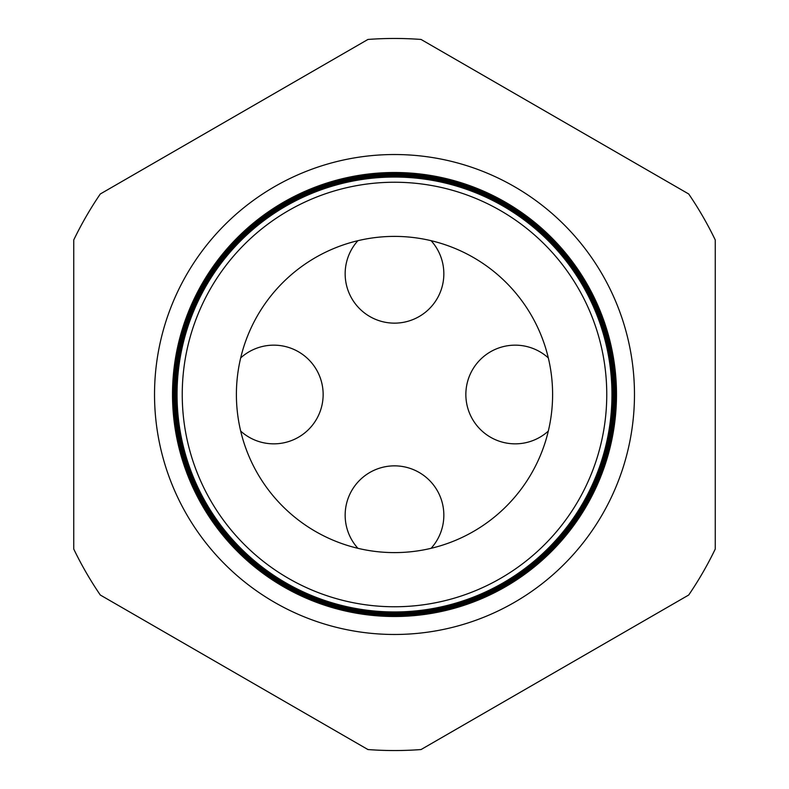 <?xml version="1.0" encoding="UTF-8"?>
<svg xmlns="http://www.w3.org/2000/svg" width="789" height="789" viewBox="0 0 789 789"><rect width="100%" height="100%" fill="white"/><g stroke="black" fill="none" stroke-linecap="round" stroke-linejoin="round"><path stroke-width="1.18" d="M357.91 548.316A49.352 49.352 0 0 1 394.5 465.855A49.352 49.352 0 0 1 431.09 548.316M548.316 431.09A49.352 49.352 0 0 1 465.855 394.5A49.352 49.352 0 0 1 548.316 357.91M431.09 240.684A49.352 49.352 0 0 1 394.5 323.145A49.352 49.352 0 0 1 357.91 240.684M240.684 357.91A49.352 49.352 0 0 1 323.145 394.5A49.352 49.352 0 0 1 240.684 431.09M634.474 394.5A239.974 239.974 0 0 0 394.5 154.526A239.974 239.974 0 0 0 154.526 394.5A239.974 239.974 0 0 0 394.5 634.474A239.974 239.974 0 0 0 634.474 394.5M612.037 394.5A217.537 217.537 0 0 1 394.5 612.037A217.537 217.537 0 0 1 176.963 394.5A217.537 217.537 0 0 1 394.5 176.963A217.537 217.537 0 0 1 612.037 394.5M176.667 394.5A217.833 217.833 0 0 0 394.5 612.333A217.833 217.833 0 0 0 612.333 394.5A217.833 217.833 0 0 0 394.5 176.667A217.833 217.833 0 0 0 176.667 394.5M612.481 394.5A217.981 217.981 0 0 1 394.5 612.481A217.981 217.981 0 0 1 176.519 394.5A217.981 217.981 0 0 1 394.5 176.519A217.981 217.981 0 0 1 612.481 394.5M176.203 394.5A218.297 218.297 0 0 0 394.5 612.797A218.297 218.297 0 0 0 612.797 394.5A218.297 218.297 0 0 0 394.5 176.203A218.297 218.297 0 0 0 176.203 394.5M612.925 394.5A218.425 218.425 0 0 1 394.5 612.925A218.425 218.425 0 0 1 176.075 394.5A218.425 218.425 0 0 1 394.5 176.075A218.425 218.425 0 0 1 612.925 394.5M175.75 394.5A218.75 218.75 0 0 0 394.5 613.25A218.75 218.75 0 0 0 613.25 394.5A218.75 218.75 0 0 0 394.5 175.75A218.75 218.75 0 0 0 175.75 394.5M613.378 394.5A218.878 218.878 0 0 1 394.5 613.378A218.878 218.878 0 0 1 175.622 394.5A218.878 218.878 0 0 1 394.5 175.622A218.878 218.878 0 0 1 613.378 394.5M175.286 394.5A219.214 219.214 0 0 0 394.5 613.714A219.214 219.214 0 0 0 613.714 394.5A219.214 219.214 0 0 0 394.5 175.286A219.214 219.214 0 0 0 175.286 394.5M613.822 394.5A219.322 219.322 0 0 1 394.5 613.822A219.322 219.322 0 0 1 175.178 394.5A219.322 219.322 0 0 1 394.5 175.178A219.322 219.322 0 0 1 613.822 394.5M174.833 394.5A219.667 219.667 0 0 0 394.5 614.167A219.667 219.667 0 0 0 614.167 394.5A219.667 219.667 0 0 0 394.5 174.833A219.667 219.667 0 0 0 174.833 394.5M614.266 394.5A219.766 219.766 0 0 1 394.5 614.266A219.766 219.766 0 0 1 174.734 394.5A219.766 219.766 0 0 1 394.5 174.734A219.766 219.766 0 0 1 614.266 394.5M174.369 394.5A220.131 220.131 0 0 0 394.5 614.631A220.131 220.131 0 0 0 614.631 394.5A220.131 220.131 0 0 0 394.5 174.369A220.131 220.131 0 0 0 174.369 394.5M614.71 394.5A220.21 220.21 0 0 1 394.5 614.71A220.21 220.21 0 0 1 174.29 394.5A220.21 220.21 0 0 1 394.5 174.29A220.21 220.21 0 0 1 614.71 394.5M173.915 394.5A220.585 220.585 0 0 0 394.5 615.085A220.585 220.585 0 0 0 615.085 394.5A220.585 220.585 0 0 0 394.5 173.915A220.585 220.585 0 0 0 173.915 394.5M615.154 394.5A220.654 220.654 0 0 1 394.5 615.154A220.654 220.654 0 0 1 173.846 394.5A220.654 220.654 0 0 1 394.5 173.846A220.654 220.654 0 0 1 615.154 394.5M173.452 394.5A221.048 221.048 0 0 0 394.5 615.548A221.048 221.048 0 0 0 615.548 394.5A221.048 221.048 0 0 0 394.5 173.452A221.048 221.048 0 0 0 173.452 394.5M615.598 394.5A221.098 221.098 0 0 1 394.5 615.598A221.098 221.098 0 0 1 173.402 394.5A221.098 221.098 0 0 1 394.5 173.402A221.098 221.098 0 0 1 615.598 394.5M172.998 394.5A221.502 221.502 0 0 0 394.5 616.002A221.502 221.502 0 0 0 616.002 394.5A221.502 221.502 0 0 0 394.5 172.998A221.502 221.502 0 0 0 172.998 394.5M616.041 394.5A221.541 221.541 0 0 1 394.5 616.041A221.541 221.541 0 0 1 172.959 394.5A221.541 221.541 0 0 1 394.5 172.959A221.541 221.541 0 0 1 616.041 394.5M172.535 394.5A221.965 221.965 0 0 0 394.5 616.465A221.965 221.965 0 0 0 616.465 394.5A221.965 221.965 0 0 0 394.5 172.535A221.965 221.965 0 0 0 172.535 394.5M616.495 394.5A221.995 221.995 0 0 1 394.5 616.495A221.995 221.995 0 0 1 172.505 394.5A221.995 221.995 0 0 1 394.5 172.505A221.995 221.995 0 0 1 616.495 394.5M182.239 394.5A212.261 212.261 0 0 0 394.5 606.761A212.261 212.261 0 0 0 606.761 394.5A212.261 212.261 0 0 0 394.5 182.239A212.261 212.261 0 0 0 182.239 394.5M611.958 394.5A217.458 217.458 0 0 1 394.5 611.958A217.458 217.458 0 0 1 177.042 394.5A217.458 217.458 0 0 1 394.5 177.042A217.458 217.458 0 0 1 611.958 394.5M552.606 394.5A158.106 158.106 0 0 0 394.5 236.394A158.106 158.106 0 0 0 236.394 394.5A158.106 158.106 0 0 0 394.5 552.606A158.106 158.106 0 0 0 552.606 394.5M100.292 595.014L367.95 749.55A356.046 356.046 0 0 0 421.05 749.55L688.708 595.014A356.046 356.046 0 0 0 715.258 549.036L715.258 239.964A356.046 356.046 0 0 0 688.708 193.986L421.05 39.45A356.046 356.046 0 0 0 367.95 39.45L100.292 193.986A356.046 356.046 0 0 0 73.742 239.964L73.742 549.036A356.046 356.046 0 0 0 100.292 595.014"/></g></svg>
